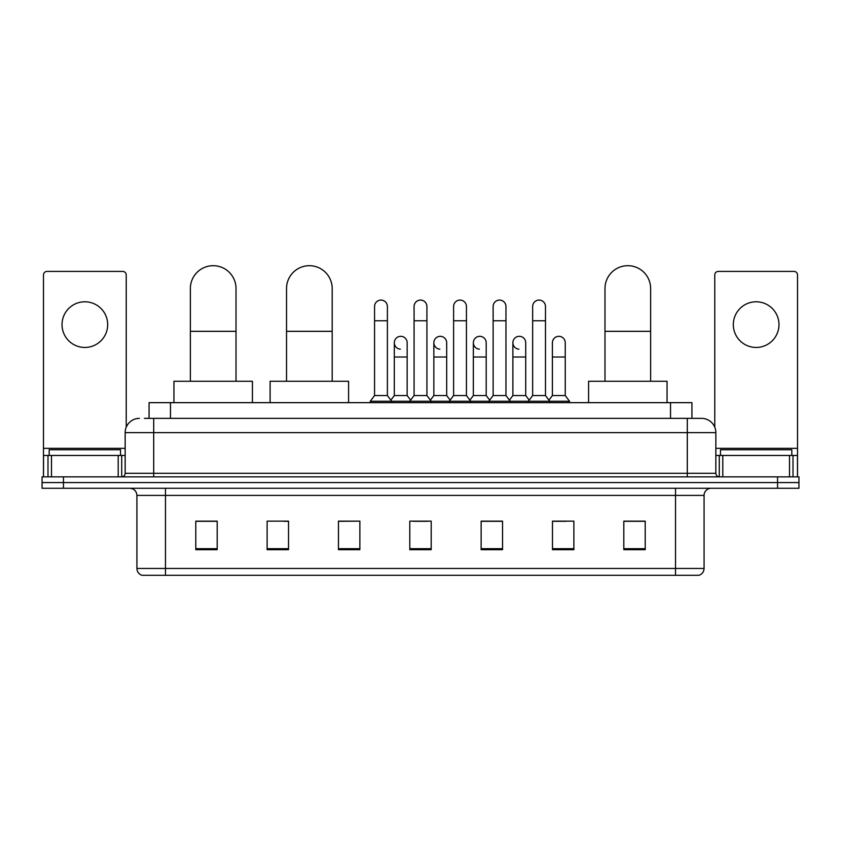 <?xml version="1.0" encoding="UTF-8"?>
<svg xmlns="http://www.w3.org/2000/svg" width="841" height="841" viewBox="0 0 841 841"><rect width="100%" height="100%" fill="white"/><g stroke="black" fill="none" stroke-linecap="round" stroke-linejoin="round"><path stroke-width="1.26" d="M149.067 418.355L149.067 402.66L691.933 402.66L691.933 418.355M144.747 418.355L701.573 418.355A14.265 14.265 0 0 1 715.838 432.631L715.838 473.294C716.027 475.438 717.226 476.626 719.412 476.858M144.421 418.355L153.693 418.355L153.693 432.631L125.162 432.631L125.162 473.294A3.564 3.564 0 0 1 121.588 476.858M139.427 418.355A14.265 14.265 0 0 0 125.162 432.631M63.453 476.858L42.05 476.858L42.05 482.566L63.453 482.566L42.05 482.566L42.05 488.274L63.453 488.274L63.453 482.566L777.547 482.566L63.453 482.566L63.453 476.858L777.547 476.858L777.547 482.566L798.95 482.566L777.547 482.566L777.547 488.274L63.453 488.274M777.547 488.274L798.95 488.274L798.95 476.858L777.547 476.858M715.838 432.631L687.307 432.631L687.307 418.355L701.573 418.355M704.075 568.453C703.875 571.869 702.161 574.161 698.934 575.307L675.533 575.307L675.533 568.453L704.075 568.453L704.075 495.402A7.138 7.138 0 0 1 711.202 488.274M675.533 575.307L142.066 575.307A7.138 7.138 0 0 1 136.925 568.453L136.925 495.402C136.505 491.07 134.129 488.695 129.798 488.274M645.215 549.688L645.215 521.157L623.812 521.157L623.812 549.688L645.215 549.688M573.877 549.688L573.877 521.157L552.474 521.157L552.474 549.688L573.877 549.688M502.54 549.688L502.54 521.157L481.136 521.157L481.136 549.688L502.54 549.688M217.188 549.688L217.188 521.157L195.785 521.157L195.785 549.688L217.188 549.688M288.526 549.688L288.526 521.157L267.123 521.157L267.123 549.688L288.526 549.688M359.864 549.688L359.864 521.157L338.46 521.157L338.46 549.688L359.864 549.688M431.202 549.688L431.202 521.157L409.798 521.157L409.798 549.688L431.202 549.688M552.474 521.304L565.961 521.304M359.864 521.157L338.46 521.304L359.864 521.157M283.669 521.304L288.526 521.304M492.405 521.304L486.918 521.304M413.362 521.304L427.638 521.304M217.188 521.304L195.785 521.304M502.54 521.304L481.136 521.304M645.215 521.304L623.812 521.304M120.526 455.454L120.526 449.746L49.188 449.746L49.188 455.454M84.857 301.793A22.833 22.833 0 0 0 62.024 324.626A22.833 22.833 0 0 0 84.857 347.449A22.833 22.833 0 0 0 107.68 324.626A22.833 22.833 0 0 0 84.857 301.793M118.203 476.858L118.203 455.454L51.501 455.454L51.501 476.858M126.234 427.207L126.234 274.965A3.564 3.564 0 0 0 122.66 271.401L47.043 271.401A3.564 3.564 0 0 0 43.48 274.965L43.48 455.454L51.501 455.454M118.203 455.454L125.162 455.454M43.48 476.858L43.48 455.454M190.36 381.267L190.36 288.526A22.833 22.833 0 0 1 213.194 265.693A22.833 22.833 0 0 1 236.016 288.526A22.833 22.833 0 0 0 213.194 265.693M236.016 381.267L236.016 288.526M252.426 402.66L252.426 381.267L173.95 381.267L173.95 402.66M286.529 381.267L286.529 288.526A22.833 22.833 0 0 1 309.351 265.693A22.833 22.833 0 0 1 332.184 288.526A22.833 22.833 0 0 0 309.351 265.693M332.184 381.267L332.184 288.526M348.595 402.66L348.595 381.267L270.119 381.267L270.119 402.66M604.984 381.267L604.984 288.526A22.833 22.833 0 0 1 627.807 265.693A22.833 22.833 0 0 1 650.64 288.526A22.833 22.833 0 0 0 627.807 265.693M650.64 381.267L650.64 288.526M667.05 402.66L667.05 381.267L588.574 381.267L588.574 402.66M374.56 320.768L387.396 320.768L387.396 395.533L374.56 395.533L374.56 306.502A6.423 6.423 0 0 1 381.383 300.09A6.423 6.423 0 0 1 387.396 306.502A6.423 6.423 0 0 0 381.383 300.09M374.56 395.533L370.282 401.241L370.282 402.66M387.396 395.533L391.675 401.241L370.282 401.241M414.077 395.533L414.077 320.768L426.923 320.768L426.923 395.533L414.077 395.533L409.798 401.241L391.675 401.241L391.675 402.66M414.077 320.768L414.077 306.502A6.423 6.423 0 0 1 420.899 300.09A6.423 6.423 0 0 1 426.923 306.502A6.423 6.423 0 0 0 420.899 300.09M426.923 395.533L431.202 401.241L409.798 401.241L409.798 402.66M453.604 395.533L453.604 320.768L466.44 320.768L466.44 395.533L453.604 395.533L449.325 401.241L431.202 401.241L431.202 402.66M453.604 320.768L453.604 306.502A6.423 6.423 0 0 1 460.426 300.09A6.423 6.423 0 0 1 466.44 306.502A6.423 6.423 0 0 0 460.426 300.09M466.44 395.533L470.718 401.241L449.325 401.241L449.325 402.66M493.12 395.533L493.12 320.768L505.967 320.768L505.967 395.533L493.12 395.533L488.842 401.241L470.718 401.241L470.718 402.66M493.12 320.768L493.12 306.502A6.423 6.423 0 0 1 499.943 300.09A6.423 6.423 0 0 1 505.967 306.502A6.423 6.423 0 0 0 499.943 300.09M505.967 395.533L510.245 401.241L488.842 401.241L488.842 402.66M532.647 395.533L532.647 320.768L545.483 320.768L545.483 395.533L532.647 395.533L528.369 401.241L510.245 401.241L510.245 402.66M532.647 320.768L532.647 306.502A6.423 6.423 0 0 1 539.47 300.09A6.423 6.423 0 0 1 545.483 306.502A6.423 6.423 0 0 0 539.47 300.09M545.483 395.533L549.762 401.241L528.369 401.241L528.369 402.66M565.247 395.533L565.247 357.005L552.4 357.005L552.4 395.533L565.247 395.533L569.525 401.241L549.762 401.241L549.762 402.66M400.337 349.152A6.423 6.423 0 0 1 394.324 342.739A6.423 6.423 0 0 1 401.146 336.337A6.423 6.423 0 0 1 407.16 342.739L407.16 357.005L394.324 357.005L394.324 342.739M407.16 357.005L407.16 395.533L394.324 395.533L394.324 357.005M394.324 395.533L390.855 400.148M407.16 395.533L410.618 400.148M439.854 349.152A6.423 6.423 0 0 1 433.84 342.739A6.423 6.423 0 0 1 440.663 336.337A6.423 6.423 0 0 1 446.676 342.739L446.676 357.005L433.84 357.005L433.84 342.739M446.676 357.005L446.676 395.533L433.84 395.533L433.84 357.005M433.84 395.533L430.382 400.148M446.676 395.533L450.145 400.148M479.381 349.152A6.423 6.423 0 0 1 473.357 342.739A6.423 6.423 0 0 1 480.19 336.337A6.423 6.423 0 0 1 486.203 342.739L486.203 357.005L473.357 357.005L473.357 342.739M486.203 357.005L486.203 395.533L473.357 395.533L473.357 357.005M473.357 395.533L469.898 400.148M486.203 395.533L489.662 400.148M518.897 349.152A6.423 6.423 0 0 1 512.884 342.739A6.423 6.423 0 0 1 519.706 336.337A6.423 6.423 0 0 1 525.72 342.739L525.72 357.005L512.884 357.005L512.884 342.739M525.72 357.005L525.72 395.533L512.884 395.533L512.884 357.005M512.884 395.533L509.425 400.148M525.72 395.533L529.189 400.148M552.4 357.005L552.4 342.739A6.423 6.423 0 0 1 559.233 336.337A6.423 6.423 0 0 1 565.247 342.739L565.247 357.005M552.4 395.533L548.942 400.148M569.525 401.241L569.525 402.66M756.143 301.793A22.833 22.833 0 0 0 733.32 324.626A22.833 22.833 0 0 0 756.143 347.449A22.833 22.833 0 0 0 778.976 324.626A22.833 22.833 0 0 0 756.143 301.793M789.499 476.858L789.499 455.454L722.797 455.454L722.797 476.858M797.52 476.858L797.52 455.454L797.52 476.858M789.499 455.454L797.52 455.454L797.52 274.965A3.564 3.564 0 0 0 793.957 271.401L718.34 271.401A3.564 3.564 0 0 0 714.766 274.965L714.766 427.207M715.838 455.454L722.797 455.454M791.812 455.454L791.812 449.746L720.474 449.746L720.474 455.454M170.471 418.355L170.471 402.66M670.529 418.355L670.529 402.66M153.693 476.858L153.693 473.294L715.838 473.294M125.162 473.294L153.693 473.294L153.693 432.631L687.307 432.631L687.307 476.858M675.533 488.274L675.533 495.402L136.925 495.402M704.075 495.402L675.533 495.402L675.533 568.453L165.467 568.453L165.467 575.307M136.925 568.453L165.467 568.453L165.467 488.274M431.202 548.7L409.798 548.7M359.864 548.7L338.46 548.7M288.526 548.7L267.123 548.7M217.188 548.7L195.785 548.7M502.54 548.7L481.136 548.7M573.877 548.7L552.474 548.7M645.215 548.7L623.812 548.7M125.162 448.327L43.48 448.327M121.714 455.454L121.714 476.858M43.532 455.454L43.532 476.858M47.99 476.858L47.99 455.454M190.36 331.322L236.016 331.322M286.529 331.322L332.184 331.322M604.984 331.322L650.64 331.322M797.52 448.327L715.838 448.327M797.468 476.858L797.468 455.454M793.01 455.454L793.01 476.858M719.286 476.858L719.286 455.454M387.396 320.768L387.396 306.502M426.923 320.768L426.923 306.502M466.44 320.768L466.44 306.502M505.967 320.768L505.967 306.502M545.483 320.768L545.483 306.502"/></g></svg>
